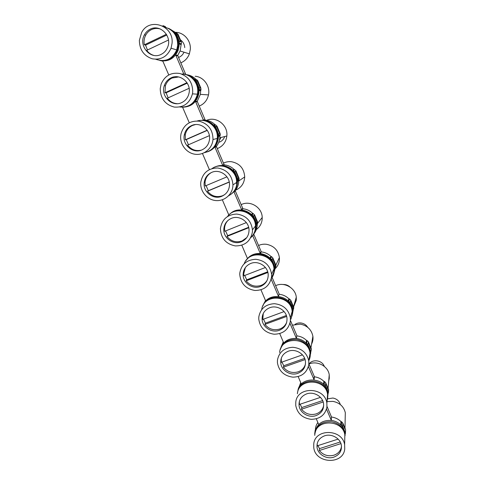 <?xml version="1.0" encoding="UTF-8"?>
<svg xmlns="http://www.w3.org/2000/svg" width="485" height="485" viewBox="0 0 485 485"><rect width="100%" height="100%" fill="white"/><g stroke="black" fill="none" stroke-linecap="round" stroke-linejoin="round"><path stroke-width="0.73" d="M164.312 26.978C173.127 29.458 177.589 35.538 177.704 45.22L176.722 49.937C172.242 59.352 165.252 62.462 155.758 59.267M172.054 43.304L171.053 48.179C167.252 56.648 160.99 60.195 152.266 58.806C143.857 55.927 139.553 49.779 139.365 40.358L141.614 32.562C149.325 16.963 174.079 25.626 172.054 43.304M154.285 28.663L155.673 27.972M161.062 54.417C150.374 60.122 138.043 45.566 144.469 34.762C145.839 32.252 147.761 30.391 150.235 29.173C160.171 23.765 172.308 36.248 167.683 47.081C166.367 50.458 164.16 52.901 161.062 54.417M181.584 74.023C190.617 73.756 198.626 82.838 197.674 92.241L197.413 94.181C194.788 103.36 188.914 107.634 179.789 106.997M192.721 91.853L192.454 93.86C189.714 103.281 183.657 107.688 174.285 107.082C165.173 104.651 160.48 98.51 160.226 88.658L161.129 84.111C164.779 75.721 171.017 72.18 179.844 73.49C188.368 76.387 192.66 82.511 192.721 91.853M171.538 77.903L172.09 77.436M181.723 102.602C172.108 107.494 160.408 96.109 164.306 85.627C165.537 82.038 167.804 79.443 171.102 77.836C180.141 73.156 191.569 83.05 188.998 93.308C187.986 97.649 185.561 100.747 181.723 102.602M197.274 120.965C207.356 117.806 218.553 127.573 217.28 138.389L217.274 138.437C216.104 146.252 211.799 150.999 204.361 152.672M212.994 139.474L212.988 139.528C212.285 148.446 204.064 155.327 195.491 154.303C186.913 153.418 179.996 144.906 180.693 136.042L180.996 133.842C183.76 124.73 189.817 120.504 199.171 121.177C208.283 123.705 212.891 129.804 212.994 139.474M201.99 149.871C193.085 154.181 181.996 144.766 184.312 134.854C185.258 130.526 187.677 127.434 191.575 125.573C200.02 121.414 210.848 129.713 209.526 139.328C208.859 144.281 206.349 147.798 201.99 149.871M232.885 186.198C232.157 194.921 223.949 201.59 215.413 200.523C206.871 199.584 200.026 191.193 200.772 182.53L200.82 182.002C202.754 172.787 208.404 168.113 217.789 167.992C227.089 169.75 232.139 175.388 232.952 184.912L232.885 186.198M212.133 168.519C221.857 161.396 237.256 170.15 236.583 182.445L236.516 183.694M221.881 196.249C213.467 200.123 202.888 191.999 204.191 182.657C204.84 177.85 207.331 174.436 211.66 172.411C219.693 168.635 230.035 175.903 229.502 184.943C229.15 190.278 226.61 194.042 221.881 196.249M261.7 309.594C263.694 293.267 291.018 294.825 292.176 311.467L292.182 314.747L290.933 319.166M262.591 317.62L262.239 316.663M290.357 321.203C288.52 329.709 283.088 334.044 274.061 334.22C265.119 332.795 260.015 327.751 258.754 319.094L258.808 316.893C260.421 308.63 265.622 304.228 274.413 303.689C283.246 304.695 288.557 309.406 290.345 317.827L290.357 321.203M279.36 330.285C271.8 333.31 262.282 327.181 262.1 319.178C262.088 313.759 264.616 309.945 269.696 307.745C277.014 304.756 286.386 310.412 286.987 318.184C287.259 323.95 284.719 327.981 279.36 330.285M279.633 352.553C280.566 336.123 308.43 336.638 310.036 353.262L309.885 358.069M281.1 360.482L280.851 359.961M308.812 364.562C306.993 372.747 301.658 376.948 292.819 377.16C284.028 375.875 278.899 371.074 277.42 362.75L277.456 360.058C279.069 352.08 284.192 347.824 292.825 347.284C301.512 348.2 306.823 352.716 308.763 360.834L308.812 364.562M297.826 373.347C290.442 376.16 281.173 370.401 280.748 362.738C280.579 357.251 283.113 353.407 288.332 351.207C295.504 348.412 304.653 353.771 305.435 361.234C305.841 367.024 303.307 371.061 297.826 373.347M297.39 393.778C298.39 377.894 325.702 378.336 327.587 394.402L327.666 398.282L327.042 400.925M326.938 407.139C325.12 415.039 319.87 419.101 311.188 419.331C302.537 418.143 297.396 413.535 295.753 405.508L295.765 402.447C296.778 386.133 324.908 386.636 326.86 403.15L326.938 407.139M315.959 415.627C308.721 418.264 299.663 412.796 299.057 405.43C298.766 399.913 301.294 396.069 306.635 393.887C313.68 391.268 322.634 396.384 323.556 403.575C324.065 409.364 321.531 413.384 315.959 415.627M314.807 434.602L314.844 434.281C315.905 418.901 342.743 419.319 344.841 434.893L344.726 440.131M344.738 448.952C343.295 465.176 315.068 463.66 313.759 447.425L313.746 444.078C314.832 428.285 342.471 428.776 344.629 444.769L344.738 448.952M333.765 457.161C326.654 459.628 317.79 454.396 317.038 447.297C316.65 441.78 319.172 437.949 324.611 435.809C331.546 433.341 340.331 438.264 341.355 445.206C341.949 450.977 339.421 454.96 333.765 457.161M227.574 216.443C235.492 205.216 255.553 212.054 255.474 226.016L255.413 228.168C254.995 231.933 253.437 235.104 250.739 237.686M252.4 232.042C250.496 241.33 244.792 245.956 235.28 245.913C225.925 243.997 220.978 238.305 220.433 228.829L220.481 228.156C222.118 219.196 227.538 214.491 236.747 214.055C245.944 215.395 251.181 220.651 252.461 229.823L252.4 232.042M241.397 241.76C233.346 245.301 223.191 238.056 223.815 229.223C224.203 224.112 226.719 220.493 231.363 218.365C239.099 214.904 249.054 221.457 249.041 230.005C248.944 235.571 246.398 239.487 241.397 241.76M244.216 263.682C249.29 249.32 273.455 253.582 273.989 269.042L273.964 271.849L271.23 278.93M243.737 273.643L243.361 272.115M271.551 277.038C269.696 285.901 264.143 290.388 254.898 290.479C245.762 288.854 240.718 283.519 239.754 274.486L239.82 272.934C241.439 264.343 246.738 259.796 255.716 259.287C264.719 260.427 270.006 265.38 271.582 274.146L271.551 277.038M260.554 286.435C252.776 289.69 242.967 283.088 243.124 274.698C243.294 269.393 245.822 265.653 250.709 263.47C258.208 260.263 267.847 266.301 268.193 274.437C268.302 280.13 265.756 284.131 260.554 286.435M183.991 52.192C182.857 54.775 181.026 56.533 178.492 57.466M180.414 39.837C183.027 41.704 184.476 44.293 184.755 47.609M175.618 32.356C183.924 32.283 191.145 40.722 190.302 49.488L189.374 53.859C187.719 58.176 184.858 61.177 180.784 62.85M169.489 28.845L176.103 32.822L174.085 31.998L176.116 33.629L179.353 41.255L179.147 43.935L181.117 44.626L180.105 50.986L177.68 55.472L175.691 54.914L183.876 74.187M162.863 61.219L160.99 60.716M177.237 34.077L180.796 41.783M168.471 28.342C175.655 31.634 179.201 37.418 179.11 45.693L178.134 50.373C174.454 58.624 168.374 62.013 159.892 60.54M164.615 27.19C173.606 29.518 178.177 35.599 178.322 45.426L177.346 50.131C172.763 59.655 165.682 62.698 156.115 59.267M155.909 28.451L156.837 28.051M171.138 48.203L170.599 49.331M223.464 163.124C225.962 161.893 228.611 161.42 231.412 161.705C239.669 163.372 244.1 168.447 244.713 176.928C244.307 183.294 241.251 187.731 235.528 190.229M224.234 164.864L224.7 164.912C228.283 165.349 231.387 166.846 234.012 169.404M235.571 171.193L238.571 178.371M238.753 180.572L238.753 180.972C238.662 184.633 237.48 187.853 235.201 190.635M214.988 167.01C217.601 165.761 220.366 165.288 223.276 165.585C232.085 167.373 236.819 172.787 237.486 181.827C237.286 187.028 235.152 191.151 231.09 194.2M214.449 167.252C217.056 166.022 219.808 165.561 222.706 165.864C231.545 167.652 236.304 173.09 236.983 182.172C236.668 188.338 233.873 192.872 228.593 195.776M224.694 136.552C223.646 139.504 221.663 141.438 218.741 142.354M220.924 137.51L219.378 140.42M206.64 120.328C216.237 115.933 228.186 125.185 226.847 135.958L226.841 136.006C226.022 142.147 222.839 146.349 217.286 148.61M218.668 135.733L220.16 135.376L220.305 134.727L218.814 135.072L218.402 136.437L219.899 136.073L219.826 137.788C219.517 141.038 218.365 143.906 216.377 146.397M200.675 90.768L200.372 94.375L197.201 101.353L195.455 101.316L203.33 119.928L203.554 120.341L205.222 120.159C208.993 120.48 212.278 121.996 215.061 124.706L215.758 124.984L214.212 125.221L215.516 126.53L218.814 135.072M216.516 126.367L219.663 133.648M200.529 120.425C210.084 118.88 219.469 128.216 218.341 138.116L218.341 138.164C217.413 145.027 213.806 149.58 207.519 151.829M199.923 120.486C209.502 118.995 218.868 128.355 217.747 138.267L217.741 138.316C216.54 146.227 212.157 150.968 204.597 152.545M195.188 76.254C203.742 76.842 210.411 86.233 208.483 94.902C207.234 100.34 204.137 104.075 199.189 106.1M186.573 74.696C190.09 75.133 193.151 76.63 195.764 79.182M197.086 80.68L200.408 88.124M185.264 74.435C194.024 75.551 200.596 85.318 198.65 94.26C196.504 102.365 191.436 106.664 183.445 107.167M184.591 74.314C193.357 75.484 199.899 85.263 197.959 94.217C195.528 102.965 189.975 107.264 181.293 107.106L180.087 106.936M178.625 76.957L172.169 77.994L173.315 77.066M258.529 245.513C261.015 244.373 263.646 243.961 266.417 244.282C273.904 245.762 278.226 250.205 279.39 257.608C279.651 261.827 278.329 265.447 275.431 268.454M252.624 235.552L260.287 253.528L261.288 251.891L261.736 251.951C265.277 252.436 268.338 253.922 270.915 256.419M272.6 258.396L275.389 265.586M274.922 268.332L275.759 266.538L275.916 265.501L275.08 267.284L274.643 268.981L275.486 267.187L273.516 274.504M247.017 259.081L247.447 258.39M246.192 260.251C249.654 255.28 254.504 253.055 260.748 253.576C268.726 255.165 273.34 259.893 274.595 267.768L273.146 275.456M245.78 260.851C249.26 255.91 254.122 253.703 260.354 254.231C268.363 255.825 272.994 260.578 274.255 268.484C274.522 272.255 273.54 275.625 271.303 278.608M243.834 272.049L243.64 271.03M241.142 204.67C250.011 199.947 262.179 207.35 262.209 217.498L262.149 219.505C261.645 223.706 259.717 227.053 256.365 229.55M257.28 224.27L257.208 225.858C256.874 228.981 255.704 231.721 253.697 234.085L253.346 234.552M234.043 192.024L235.346 191.054L235.213 190.623L233.909 191.593L234.043 192.024L241.718 209.932L242.93 208.762C246.665 209.144 249.902 210.654 252.63 213.303M254.255 215.194L257.141 222.336M257.238 223.252L257.268 223.743M230.011 213.958C238.747 204.864 256.268 212.26 256.219 225.064L256.159 227.204C255.85 230.139 254.801 232.751 253 235.049M229.538 214.382C238.329 205.331 255.844 212.776 255.801 225.598L255.74 227.75C255.31 231.606 253.685 234.831 250.866 237.426M242.712 241.148L241.821 241.239M283.137 284.501C285.726 284.398 287.981 285.216 289.909 286.962M275.625 285.683C284.046 281.53 295.529 287.932 296.28 297.208L296.28 300.276L293.583 306.902M293.364 309.163L292.297 314.662M263.882 303.768L265.525 300.482M279.312 294.274C283.016 294.698 286.198 296.202 288.872 298.784M290.612 300.821L293.267 307.672M263.179 305.259C267.902 291.327 291.637 294.965 292.631 309.885L292.637 313.134L292.067 315.826M262.834 306.029C267.665 292.128 291.376 295.856 292.376 310.776L292.382 314.044L291.133 318.445M262.64 316.256L262.446 315.674M327.617 398.828L332.904 398.033C336.784 398.809 339.251 400.98 340.3 404.545M327.393 401.598L333.007 401.392C339.67 402.762 343.774 406.527 345.308 412.686L345.205 417.609M331.564 417.039L332.013 417.106C335.474 417.664 338.439 419.137 340.913 421.513M342.743 423.69L344.962 428.989M315.305 430.747L315.402 429.843C315.45 427.152 316.281 424.702 317.887 422.514M315.038 432.687C316.566 424.036 322.155 419.943 331.801 420.416C338.894 421.901 343.259 425.903 344.89 432.426L345.071 435.73M314.892 433.905C316.505 425.315 322.113 421.265 331.716 421.756C338.839 423.241 343.222 427.261 344.865 433.808L344.75 439.034M309.024 364.023C312.582 358.748 322.24 360.222 324.289 366.375M308.975 364.041C317.111 360.331 328.103 366.139 329.23 374.759L329.297 378.403L328.715 380.883M298.305 389.237L300.73 382.532M308.411 366.605L314.05 379.737L314.45 376.803C318.105 377.294 321.246 378.791 323.865 381.313L324.526 381.574L324.229 384.563L325.453 385.775L328.248 392.371L327.951 394.602M325.671 383.447L328.024 389.176M327.745 397.318L327.126 399.949M297.832 391.334C299.148 375.754 325.926 376.427 327.769 392.219L327.848 396.075M297.626 392.413C299.093 376.869 325.829 377.669 327.666 393.444L327.757 397.209M295.068 324.338C296.887 323.168 298.899 322.719 301.118 322.992C304.01 323.465 306.211 324.914 307.72 327.345M292.437 325.186L300.263 324.138C307.266 325.538 311.473 329.582 312.886 336.263C313.255 338.997 312.819 341.579 311.588 344.004M297.032 335.911L297.487 335.966C300.991 336.487 303.998 337.972 306.52 340.409M308.296 342.501L310.794 348.739M310.752 352.886L310.315 354.729M281.082 347.102L283.282 341.864M280.494 348.909C283.034 341.44 288.502 337.96 296.905 338.463C304.356 339.973 308.842 344.277 310.351 351.37L310.212 356.093M280.221 349.837C282.81 342.41 288.29 338.954 296.668 339.476C304.156 340.991 308.654 345.308 310.176 352.431C310.57 355.341 310.109 358.088 308.793 360.664M160.529 29.07C157.413 28.069 154.382 28.251 151.435 29.621C148.974 30.834 147.064 32.683 145.706 35.181C144.142 38.194 143.681 41.401 144.324 44.802L166.404 34.271M168.465 40.031L146.712 50.355C148.507 52.816 150.805 54.484 153.593 55.351M166.828 35.011L145.548 45.154L147.47 49.997M145.548 45.154L144.324 44.802M211.496 172.478C207.75 174.618 205.604 177.862 205.046 182.202L205.216 185.973L226.95 176.843M206.076 185.609L208.301 190.72L207.477 191.217C211.593 196.225 216.643 197.728 222.633 195.716L224.646 194.649M207.477 191.217L229.253 182.111M208.301 190.72L229.229 181.972M195.406 124.578L192.515 125.451C188.641 127.3 186.228 130.374 185.288 134.672L185.3 139.807L207.162 130.222M209.381 135.642L187.604 145.148C191.181 149.659 195.691 151.344 201.148 150.198M207.271 130.386L186.264 139.601L188.459 144.779M186.264 139.601L185.3 139.807M172.169 77.994C168.889 79.588 166.634 82.165 165.409 85.736L165.003 92.756L186.98 82.705M189.12 88.294L167.355 98.2C169.877 101.565 173.157 103.39 177.195 103.675M187.258 83.147L166.1 92.823L168.156 97.837M166.1 92.823L165.003 92.756M227.992 220.426C225.846 222.676 224.694 225.373 224.543 228.508L224.755 231.284L246.362 222.591M225.561 230.963L227.689 235.68L226.98 236.431C231.048 241.372 236.062 242.882 242.033 240.978L246.738 237.62M226.98 236.431L248.75 227.714M227.689 235.68L248.653 227.283M281.324 358.106L281.276 362.319L302.446 354.868M281.949 362.083L283.755 365.738L283.379 367.193C287.308 371.922 292.219 373.468 298.123 371.849C301.955 370.407 304.404 367.782 305.477 363.974M283.379 367.193L305.083 359.591M283.755 365.738L304.671 358.403M263.252 313.498L262.779 319.439L284.101 311.582M263.488 319.178L265.404 323.174L264.919 324.398C268.896 329.194 273.843 330.734 279.766 329.018C283.149 327.714 285.471 325.417 286.75 322.119M264.919 324.398L286.659 316.432M265.404 323.174L286.362 315.48M245.343 267.593L243.737 273.734L243.943 275.765L265.41 267.502M244.695 275.474L246.719 279.827L246.125 280.821C250.145 285.683 255.128 287.211 261.075 285.398C263.81 284.325 265.883 282.525 267.296 279.99M246.125 280.821L267.884 272.479M246.719 279.827L267.69 271.782M299.324 401.525L299.445 404.441L320.446 397.373M300.088 404.223L301.785 407.552L301.506 409.225C305.392 413.881 310.273 415.445 316.153 413.911C320.306 412.389 322.816 409.57 323.695 405.448M301.506 409.225L323.174 401.974M301.785 407.552L322.628 400.568M317.135 443.902L317.293 445.812L338.118 439.119M317.905 445.612L319.494 448.631L319.318 450.51C323.155 455.106 328.005 456.676 333.868 455.227C338.239 453.675 340.779 450.741 341.501 446.424M319.318 450.51L340.937 443.605M319.494 448.631L340.24 441.993M189.259 122.717L182.554 107.179M197.219 101.353L205.222 120.159M198.953 90.616L200.687 90.768L200.899 88.179L199.171 87.997L198.953 90.616M199.171 87.997L196.001 80.51L197.765 80.783L200.899 88.179M197.765 80.783L196.461 79.473L194.679 79.188L196.001 80.51M194.679 79.188L196.461 79.473M177.704 55.435L185.773 74.52M179.414 43.195L181.378 43.892L181.105 44.662M178.644 45.535L178.092 47.281M176.716 51.665L175.691 54.914M181.378 43.892L181.323 41.971L179.353 41.255M176.116 33.629L178.128 34.441L181.323 41.971M178.128 34.441L176.813 33.107L174.782 32.289M176.116 32.828L176.813 33.107M162.645 25.99L163.202 25.717L165.361 26.62L165.694 27.402M163.202 25.717L163.53 26.481M162.342 60.813L162.954 61.407L168.756 74.932M228.841 215.025L222.33 199.796M247.477 258.523L241.821 245.234M265.756 301.118L260.96 289.83M283.713 342.968L279.742 333.613M301.355 384.09L298.184 376.603M318.693 424.508L316.299 418.816M314.716 435.397L314.935 433.451M314.747 433.851L315.402 429.825M315.135 430.401L314.692 433.978M345.587 430.571L345.041 435.178M345.538 433.257L342.665 426.363L340.797 424.878L340.913 421.489L341.561 421.774L341.452 425.163M345.605 429.789L345.417 432.844M342.665 426.363L342.762 422.962L345.484 429.377M342.762 422.962L341.561 421.774M331.352 420.356L331.37 416.657L331.358 420.356M326.526 409.134L331.152 419.992M327.011 406.412L331.37 416.657M328.551 390.74L328.503 389.303L328.248 392.371M325.453 385.775L325.732 382.774L328.503 389.303M325.732 382.774L324.526 381.574M324.229 384.563L323.568 384.272L323.871 381.289M308.921 363.914L314.45 376.803M311.212 350.176L310.309 353.923M310.927 351.704L307.939 344.471L306.035 342.956L306.526 340.385L307.187 340.67L306.702 343.241M311.364 349.048L310.782 351.182M307.939 344.471L308.411 341.889L311.224 348.533M308.411 341.889L307.187 340.67M296.444 338.409L296.838 335.517L296.45 338.409M289.963 323.295L296.238 338.027M290.509 320.658L296.838 335.517M292.728 311.6L293.007 309.26L290.109 302.428L288.187 300.9L288.878 298.766L289.545 299.051L288.86 301.185M293.643 308.727L293.643 307.041L293.007 309.26M290.109 302.428L290.782 300.282L293.643 307.041M290.782 300.282L289.545 299.051M278.523 296.341L279.111 293.88L278.529 296.341M271.17 279.178L278.317 295.959M272.115 277.438L279.111 293.88M274.643 268.981L274.304 269.878M275.759 266.538L275.486 267.187M275.08 267.284L271.964 259.639L270.024 258.093L270.921 256.407L271.588 256.692L270.697 258.378M275.916 265.501L275.753 264.822L274.91 266.592M271.964 259.639L272.837 257.941L275.753 264.822M272.837 257.941L271.588 256.692M253.703 234.073L261.288 251.891M256.238 225.598L257.559 223.597L257.541 221.845L256.492 223.155L256.232 225.598M253.485 216.074L254.57 214.837L252.636 213.291L251.527 214.509L253.485 216.074L256.492 223.155M254.57 214.837L257.541 221.845M235.346 191.054L242.93 208.762M237.492 181.42L238.759 180.565L239.002 178.092L237.735 178.923L237.492 181.42M234.673 171.708L235.977 170.956L234.025 169.398L232.697 170.132L234.673 171.708L237.735 178.923M235.977 170.956L239.002 178.092M222.809 165.543L224.264 164.87L224.028 164.463L222.591 165.136L222.809 165.543M214.994 147.307L216.528 146.828L216.389 146.391L214.855 146.87L214.994 147.307L222.591 165.136M216.528 146.828L224.028 164.463M215.279 145.621L214.855 146.87M220.16 135.376L219.899 136.073M220.305 134.727L220.123 133.545L218.632 133.878M215.516 126.53L217.05 126.282L220.123 133.545M217.05 126.282L215.758 124.984M214.212 125.221L213.521 124.936L215.073 124.706M209.368 169.592L202.463 153.496M197.359 101.795L195.6 101.765M199.22 89.889L200.948 90.052M185.622 74.217L183.718 73.872M175.837 55.375L177.837 55.933M314.25 376.439L313.843 379.367M261.075 251.503L260.075 253.134M252.752 235.94L253.837 234.491M256.51 224.931L257.559 223.597M253.309 213.576L252.212 214.794M242.718 208.374L241.506 209.532M237.759 180.735L239.026 179.887M234.704 169.683L233.382 170.417M205.003 119.753L203.33 119.928M171.053 48.179L176.722 49.937M145.706 35.181L144.469 34.762M192.454 93.86L197.413 94.181M165.409 85.736L164.306 85.627M212.988 139.528L217.274 138.437M185.288 134.672L184.312 134.854M232.952 184.912L236.583 182.445M205.046 182.202L204.191 182.657M290.345 317.827L292.176 311.467M262.603 317.972L262.1 319.178M308.763 360.834L310.036 353.262M281.142 361.301L280.748 362.738M326.86 403.15L327.587 394.402M299.348 403.769L299.057 405.43M344.629 444.769L344.841 434.893M317.232 445.424L317.038 447.297M252.461 229.823L255.474 226.016M224.543 228.508L223.815 229.223M271.582 274.146L273.989 269.042M243.737 273.734L243.124 274.698M180.105 50.986L189.374 53.859M177.346 50.131L178.134 50.373M238.753 180.972L244.713 176.928M236.983 182.172L237.486 181.827M219.826 137.788L226.841 136.006M217.741 138.316L218.341 138.164M200.372 94.375L208.483 94.902M197.959 94.217L198.65 94.26M275.85 265.107L279.39 257.608M274.255 268.484L274.595 267.768M257.668 223.233L262.209 217.498M255.801 225.598L256.219 225.064M293.528 306.769L296.28 297.208M292.376 310.776L292.631 309.885M344.98 428.194L345.308 412.686M344.865 433.808L344.89 432.426M328.096 388.339L329.23 374.759M327.666 393.444L327.769 392.219M310.94 347.866L312.886 336.263M310.176 352.431L310.351 351.37M201.057 89.67L199.329 89.507M328.63 389.758L328.381 392.832M293.801 307.635L293.164 309.86M257.717 222.645L256.668 223.967M239.19 179.056L237.923 179.899"/></g></svg>

